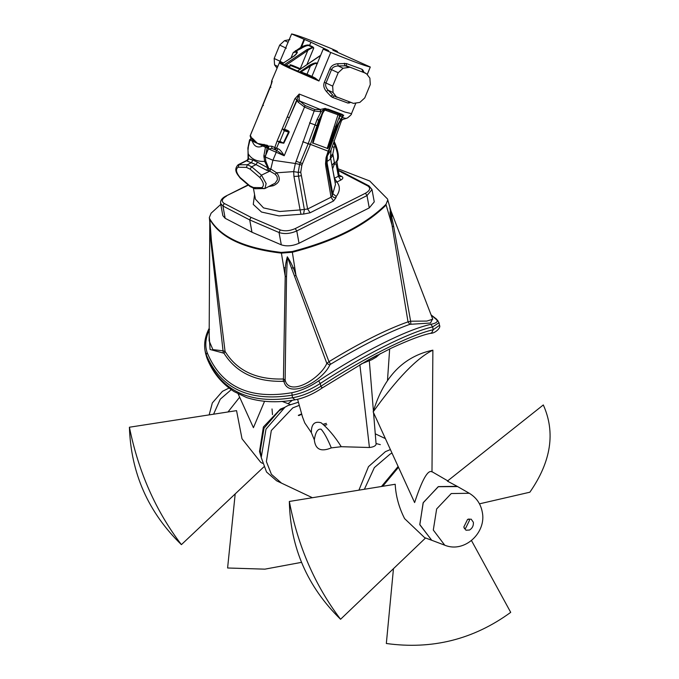 <?xml version="1.0" encoding="UTF-8"?>
<svg xmlns="http://www.w3.org/2000/svg" width="679" height="679" viewBox="0 0 679 679"><rect width="100%" height="100%" fill="white"/><g stroke="black" fill="none" stroke-linecap="round" stroke-linejoin="round"><path stroke-width="1.02" d="M390.4 449.574L385.434 451.637L368.493 466.643L358.919 490.162L368.493 466.643L385.434 451.637L390.4 449.574M298.429 402.223L287.921 405.567L284.993 407.205L265.998 429.128L261.228 457.51L266.524 471.99L276.633 480.817L281.505 483.125L271.405 474.298L266.389 461.576L271.311 430.52L292.793 407.875L299.295 405.355L292.793 407.875L271.311 430.52L266.389 461.576L271.405 474.298L281.505 483.125L312.391 497.715M373.543 412.696L376.098 444.142C375.733 445.925 373.509 447.045 369.427 447.503L341.265 446.706L331.31 447.885C321.031 452.146 315.37 449.473 314.326 439.865L311.338 432.574L304.761 422.907L302.494 416.931M341.265 446.706C334.781 436.402 328.059 428.424 321.108 422.771C314.53 420.946 311.271 424.214 311.338 432.574M314.326 439.865C315.506 432.082 317.78 428.525 321.133 429.213C324.265 432.82 327.651 439.041 331.301 447.885M377.49 355.058L368.205 360.04M364.385 489.27L374.358 467.593L390.306 453.937L392.021 453.131M381.479 486.495L398.123 466.473M376.064 443.54L380.325 444.635M284.993 407.205L279.001 410.88L264.021 428.169L260.269 450.55L261.228 457.51M326.361 423.382L323.187 424.248M311.491 431.241L310.753 431.912M326.803 424.664L324.511 425.385M298.785 415.582L301.756 414.266M298.302 415.344L301.654 413.893M398.497 467.288L382.727 486.291M393.464 568.671L386.334 643.497C432.107 649.82 473.56 639.44 510.71 612.356L471.489 540.569M340.569 619.273C307.409 586.834 290.332 547.563 289.339 501.458C297.911 546.23 314.988 585.502 340.569 619.273L425.572 537.955M373.17 411.864C383.643 376.913 403.547 356.348 432.871 350.169C416.957 357.952 397.054 378.526 373.17 411.864L414.614 502.57C422.143 479.637 427.931 469.41 431.988 471.871L432.871 350.169M289.339 501.458L395.195 484.263C395.806 496.001 398.938 507.451 404.591 518.612L424.596 537.615L431.768 540.289L419.826 524.774L423.127 502.859L438.193 486.716L457.604 486.571M479.459 503.835L529.866 492.207C551.153 461.542 555.634 432.455 543.31 404.947L447.385 481.105L457.247 486.359M261.186 457.23L259.514 451.476L263.393 426.989L280.334 409.131L284.756 407.349M181.403 544.643C148.268 512.382 130.937 473.246 129.409 427.227C138.482 471.939 155.822 511.075 181.403 544.643L263.791 466.94M235.189 493.922L227.601 567.992L264.886 569.155L301.501 562.356M387.471 380.656L389.67 348.93M129.409 427.227L236.555 410.642L242.013 438.778L260.702 462.314L262.493 463.35M290.306 404.472L288.032 403.699L292.428 400.22M264.538 401.331L253.42 427.677L238.168 393.922M239.653 397.198L227.991 411.975M419.783 524.519L423.263 502.596L438.43 486.605L457.154 486.317L469.291 493.268L451.255 493.548L436.648 508.944L433.304 530.053L444.753 545.203L431.683 540.246L419.783 524.519M467.593 519.359L463.782 527.108L465.964 530.214L469.554 530.027C472.38 528.237 473.645 525.656 473.365 522.287L471.184 519.172L467.593 519.359M464.326 528.635L465.65 528.186L469.461 520.445L468.917 518.909M272.5 414.64L272.016 408.97M390.459 209.607L390.001 212.943L408.028 321.863C386.351 329.485 359.997 342.759 328.976 361.669L295.959 275.309L294.516 276.141L326.828 363.409L329.807 365.022L330.605 364.224C361.822 345.45 388.227 332.15 409.827 324.333L430.503 323.026L432.616 318.858M224.036 353.301L225.063 351.391L223.052 350.831L223.221 353.029L224.036 353.301C236.165 372.669 255.932 382.005 283.33 381.309L284.009 381.742L285.138 380.155L286.513 276.786L285.205 276.175L283.44 378.975C256.373 379.884 236.912 370.692 225.063 351.391L211.475 241.342L209.76 219.283C219.971 237.446 243.854 248.726 281.403 253.131L285.205 276.175C284.866 269.291 285.57 262.832 287.327 256.806C291.028 262.391 293.905 268.561 295.959 275.309L292.343 252.24C334.051 241.435 365.319 225.691 386.139 205.024L392.496 226.71L393.633 226.234L389.831 207.986L392.462 216.151M337.938 168.732L369.707 180.987L387.48 198.947L387.802 199.906L386.012 204.311C365.183 224.978 333.915 240.722 292.216 251.536L281.267 252.418C243.719 248.013 219.843 236.733 209.624 218.57L209.302 217.611L211.093 213.214L220.777 204.396M387.802 199.906L386.012 204.311M292.216 251.536L292.343 252.24L281.403 253.131L281.267 252.418M209.624 218.57L209.302 217.611M209.387 217.976L211.475 241.342L210.813 241.02L223.052 350.831L212.883 349.609L209.149 340.875M209.811 223.34L210.813 241.02M431.173 315.098L436.682 319.792C438.227 321.676 436.308 323.196 430.936 324.333C406.865 329.493 361.033 352.545 318.629 380.868C309.531 387.022 300.593 390.968 291.826 392.717C249.465 399.906 221.261 386.589 207.222 352.757C204.735 345.687 205.491 337.879 209.505 329.315L208.504 330.656M284.009 381.742C288.677 399.659 322.449 381.165 329.807 365.022M209.174 335.519L210.074 349.481L223.221 353.029M330.605 364.224L328.976 361.669L326.828 363.409C320.276 378.61 289.347 397.274 285.138 380.155L283.44 378.975L283.33 381.309M286.513 276.786L287.37 257.078L294.516 276.141M410.88 324.214L410.625 321.218L408.028 321.863L409.827 324.333M432.752 319.215L426.853 321.074L410.625 321.218L393.633 226.234M318.629 380.868L320.284 383.465C362.925 355.457 408.783 332.396 432.65 326.896L430.936 324.333M430.41 333.364L431.836 332.685L433.177 329.739L432.65 326.896L439.007 322.737L439.483 325.334L433.177 329.739C409.378 335.205 363.409 358.325 320.811 386.317C311.22 392.394 301.782 396.205 292.496 397.75L295.051 399.821M208.411 329.875L208.436 329.824C205.05 336.988 203.921 343.922 205.05 350.627L206.204 354.667C220.607 388.524 249.218 402.036 292.029 395.212C301.289 393.574 310.71 389.653 320.284 383.465L320.811 386.317C322.16 388.184 322.5 388.473 321.829 387.191M322.177 387.981L366.889 360.77L391.393 348.106C409.327 339.865 422.38 334.934 430.571 333.321M291.826 392.717L292.496 397.75C249.677 404.514 221.065 391.002 206.671 357.205L206.832 357.791M207.222 352.757L206.204 354.667L206.671 357.205L205.525 353.216L206.806 357.723C212.366 372.058 221.439 383.329 234.009 391.545L246.613 397.563C261.109 402.248 277.244 403.003 295.009 399.829C304.065 398.072 313.121 394.126 322.177 387.989M283.814 267.721L285.486 267.84M291.529 267.984L294.796 267.899M333.805 95.807L353.428 103.369L359.862 102.402L364.75 97.929L370.284 84.552L369.885 78.127L366.694 73.952L362.73 71.804M333.796 95.798L337.107 97.36L334.009 95.892L332.421 97.352L330.732 96.163L332.761 95.068L328.11 90.197C325.767 87.515 325.071 85.104 326.022 82.974L331.547 69.597C332.37 67.416 334.569 66.194 338.134 65.914L346.417 65.829L365.845 73.307L362.747 71.847L363.206 72.297L362.909 70.107L364.046 72.458M349.524 67.297L343.09 68.256L338.193 72.738L332.668 86.114L333.066 92.539L336.258 96.715M248.378 185.095L225.895 196.078C222.075 198.005 220.31 200.432 220.582 203.352L222.848 215.659L225.173 218.315L251.994 232.243L281.301 244.83C286.665 246.579 292.581 246.053 299.032 243.252L369.257 207.901L374.256 201.858L371.999 189.56L368.977 185.876L342.233 171.991L338.329 170.887M292.08 65.6L298.752 68.07L292.08 65.6M297.716 71.295L318.96 81.013L288.753 67.841C280.817 64.072 277.881 62.29 279.952 62.502L282.931 64.471L289.925 66.338M298.514 70.777L297.674 71.091L298.726 71.592L298.2 71.685L282.931 64.471L286.496 65.999L286.317 65.014L307.808 50.407C311.033 48.184 313.027 47.377 313.774 48.005L312.934 46.919L309.624 45.357L310.923 42.217L291.614 33.958L271.744 80.742L272.22 81.293L270.31 87.141L250.161 135.893L250.67 136.012L250.161 135.893L251.23 138.508M300.076 69.462C301.094 69.233 300.067 68.511 297.012 67.289C291.325 64.811 289.084 64.191 290.298 65.422L289.458 67.45L297.563 70.989M310.923 42.217L327.558 50.085C329.111 50.84 328.933 50.874 327.049 50.195L323.255 48.973L311.933 76.404L310.914 76.829L314.513 78.705L315.243 78.093L318.96 81.013L330.749 52.453C352.078 61.161 365.26 66.016 370.293 67.017L367.229 74.648M325.903 49.779C321.49 48.294 323.102 49.194 330.749 52.453M367.178 74.571L370.293 67.017L333.839 50.662C332.294 49.907 332.464 49.873 334.348 50.543C332.464 49.873 332.294 49.907 333.839 50.662M334.221 50.849L337.539 51.553L337.242 52.275M334.755 51.095L334.9 50.747C339.33 52.224 337.641 51.298 329.816 47.971C309.641 39.764 296.952 35.087 291.741 33.95M327.049 50.195C328.933 50.874 329.111 50.84 327.558 50.085L327.456 50.348M335.341 126.566L336.36 126.914L342.165 116.941L339.738 115.413L339.313 113.868L337.981 114.853L327.27 148.192C328.025 146.622 327.405 150.28 333.644 131.87L338.813 118.265L341.223 114.776L325.233 108.385L320.344 109.489L299.838 101.069L305.143 105.559L284.212 155.754L276.489 150.28L271.846 148.362L268.494 149.142L268.595 146.562L267.373 145.298L257.536 143.439L249.796 139.916L252.206 138.126L257.536 143.439L252.911 140.12L253.7 139.433M268.595 146.562L267.254 147.063L268.332 146.112L271.804 146.231L271.787 148.336M276.557 150.305L278.127 148.828L276.565 148.243L279.035 142.276L278.492 141.546L277.117 141.003L274.791 147.53L271.804 146.231M277.117 141.003L294.873 98.744L299.227 94.05L284.391 129.383L282.345 129.095M251.289 138.822L251.578 137.93L250.161 135.893M250.67 138.94L252.206 138.126M350.771 102.393L348.004 103.089L332.421 97.352M330.732 96.163L326.336 91.393C323.824 88.372 323.162 85.325 324.358 82.261L329.884 68.876C331.199 65.863 333.83 64.14 337.769 63.707L346.383 63.529L361.975 69.275L362.909 70.107M276.981 68.07L274.562 64.895L277.677 66.372M289.925 39.586L284.586 40.621L279.689 45.094L274.163 58.479L274.562 64.895M282.761 63.648L279.875 62.273L280.877 61.797L283.593 63.079M279.952 62.502L280.877 61.797M290.952 58.08L293.226 52.572L300.661 47.479L304.005 39.374M299.159 72.186L300.644 72.169L300.627 72.755L301.612 73.137L301.434 72.152L307.027 74.215L310.388 66.067C315.506 62.858 317.551 62.621 316.524 65.362M300.644 72.169L310.388 66.067L309.683 65.176C314.054 62.892 316.533 62.349 317.135 63.537L317.645 63.189M298.726 71.592L299.456 72.127L309.683 65.176M282.26 64.199L283.457 64.378M282.6 64.157L281.921 63.919L294.491 55.848C297.75 52.903 298.183 51.409 295.789 51.375L295.424 50.619M282.761 63.716L281.921 63.919L282.761 63.716L282.396 64.072M301.366 48.362L302.248 47.768L301.535 46.876L300.661 47.479L301.366 48.362L293.226 52.572L296.12 51.96L296.57 53.471M283.983 64.972L307.103 49.525L312.586 47.369L313.774 48.005L306.9 64.649M302.248 47.768C305.94 45.748 308.283 45.094 309.268 45.799L312.586 47.369L312.934 46.919M304.557 39.569L301.535 46.876C305.525 45.077 308.215 44.568 309.624 45.357L309.268 45.799M320.547 55.551L297.589 70.989L320.658 55.271M317.373 63.232L316.983 64.165M307.103 49.525L307.808 50.407L300.11 69.054M326.107 108.98L323.9 110.219L322.355 112.612L319.716 120.811L319.317 120.633L318.731 120.107L325.233 108.385L321.184 111.517L319.97 109.599L320.912 111.738L313.944 110.949L304.582 107.078L297.928 101.986L299.838 101.069L299.142 99.855L299.227 94.05L344.72 111.993L351.476 113.673L355.804 103.191M341.282 115.006L342.887 115.167L342.437 114.437L327.813 109.056M342.165 116.941L342.887 115.167L343.71 115.175L342.275 117.569L346.137 118.443L342.776 119.411L341.045 119.122M271.702 82.991L257.731 117.45M271.583 83.559L271.88 82.363M251.289 138.482L250.967 136.386M251.009 138.906L252.911 140.12L252.198 140.918C254.116 146.579 257.672 148.26 262.866 145.96L265.455 147.309L263.885 155.788L264.64 161.398C256.883 161.746 251.357 159.141 248.064 153.564L247.971 148.268L250.05 139.798M267.373 145.298L266.558 146.257L257.536 143.439L262.866 145.96L264.08 144.33M267.068 146.681L266.558 146.257L265.455 147.309L267.119 147.861L265.37 157.061L272.924 160.236L295.348 163.503L293.668 171.609L276.633 172.797C281.055 178.382 279.935 182.693 273.281 185.715L268.774 186.589M276.531 150.297L274.689 149.592L276.565 148.243L274.791 147.53L274.689 149.592L271.812 148.345M277.405 141.13L278.475 141.58M284.594 129.4L284.501 130.292L284.594 129.4C287.972 130.309 289.475 131.276 289.093 132.329L283.805 143.227L279.264 142.437L279.926 141.334L278.653 141.325L279.578 141.707M278.848 142.013L279.01 141.249M284.051 129.451L283.958 130.012L283.287 129.791L284.289 130.758L288.592 132.099L284.501 130.292L279.926 141.334L283.364 143.014L288.592 132.099L289.093 132.329M284.374 130.249L283.593 130.224M268.519 148.888L284.212 155.754C281.726 151.595 279.697 149.278 278.127 148.828M297.928 101.986L296.774 99.516L294.873 98.744M287.361 116.932L289.262 117.696L297.02 100.458L299.142 99.855M305.143 105.559L314.716 109.472L295.348 163.503L299.609 164.394L298.225 172.364L293.668 171.609L293.939 176.438L300.084 209.938L307.629 209.013L331.055 197.216L325.844 166.661L325.53 163.792L326.48 162.985L326.777 165.54L325.844 166.661M319.97 109.599L314.716 109.472M321.184 111.517L317.051 119.58L308.258 143.549L299.609 164.394L301.866 165.184L300.746 172.203L298.225 172.364L298.505 176.167L293.939 176.438M327.015 109.54L324.596 110.312L322.966 112.706L317.611 125.929L317.034 125.717L318.731 120.107L317.051 119.58M276.251 150.178L276.217 152.3L272.924 160.236L270.802 169.012L276.633 172.797L275.182 174.223L277.066 176.582L277.431 179.782L275.156 183.169L264.929 188.524L266.143 183.559L261.474 175.157L251.697 166.779L247.334 164.725L238.108 164.776C232.965 170.115 237.658 174.596 240.29 178.17L250.067 186.538L254.981 188.745L264.929 188.524M268.706 147.912L268.035 148.2L268.392 148.998L265.464 155.89L263.885 155.788M268.035 148.2L267.254 147.063L267.119 147.861L268.035 148.2M263.868 157.061L265.37 157.061L265.778 161.084L268.782 168.57L270.802 169.012L269.826 171.142L275.182 174.223M247.377 161.093L247.156 160.439L247.266 161.127L256.008 164.615L266.813 170.361L269.58 171.074L270.42 168.901M268.349 170.777L268.782 168.57L267.849 167.866L266.813 170.361M250.05 169.113L246.418 167.399L238.142 167.238C235.418 169.054 236.037 172.449 240.018 177.423L249.796 185.8L253.42 187.514L261.695 187.667C264.428 185.859 263.8 182.464 259.828 177.482L250.05 169.113L251.697 166.779L256.008 164.615L257.528 162.23L267.849 167.866L264.64 161.398L265.778 161.084M246.418 167.399L247.334 164.725L251.654 162.553L252.69 159.938L257.528 162.23M259.828 177.482L261.474 175.157L269.826 171.142M315.2 125.14L317.034 125.717L310.354 144.551L302.478 163.588L295.993 161.195M316.524 130.758L313.061 142.963L322.559 113.401M322.355 112.612L319.317 120.633M324.469 109.871L323.9 110.219M342.437 114.437L341.299 114.802L327.04 109.557M317.611 125.929L318.018 126.107L317.611 125.929C313.401 138.728 311.865 144.449 313.019 143.091L327.227 148.328C327.524 150.212 330.002 144.839 334.662 132.21L336.36 126.914L337.115 126.888L342.309 117.161C336.784 126.786 338.906 124.333 337.582 127.109L328.364 152.639L326.913 157.443L326.48 162.985M333.644 131.87L335.239 132.422L337.455 127.092M342.309 117.161L341.248 118.188M248.395 147.827L247.971 148.268L248.395 147.827M247.266 161.127L248.539 158.742L252.69 159.938M247.181 160.779L248.531 159.005L248.064 153.564M251.315 138.686L249.592 139.755L247.877 148.107L248.531 159.005M238.142 167.238L239.067 164.564L247.173 160.49L248.463 158.173M247.156 160.439L248.463 158.462M271.727 184.824L273.281 185.715M325.53 163.792L326.064 157.621L328.186 151.188L328.78 151.29M300.746 172.203L307.629 209.013L310.099 212.782L333.525 200.984L331.055 197.216L332.243 195.628L335.468 184.484L330.486 157.341L331.063 150L327.286 155.881M333.525 200.984L335.935 197.759L333.542 197.428L332.243 195.628M332.158 195.323L332.286 195.815M326.591 164.284L327.134 163.147L327.261 155.907M326.446 161.823L326.896 161.39C329.969 160.04 331.097 158.462 330.266 156.662L332.829 153.955L334.076 147.479L332.277 146.571M326.064 157.621L326.854 157.299M331.063 150L341.503 120.624L340.255 120.573M254.574 194.534L253.267 204.413L261.5 212.035L279.027 215.914L303.564 214.063L304.387 209.65L298.505 176.167L301.153 175.674M303.564 214.063L310.099 212.782M335.935 197.759L336.215 196.494C340.128 191.189 340.357 186.369 336.903 182.031L335.019 182.04M339.118 175.19L341.817 176.472C343.464 177.508 343.141 178.696 340.841 180.054L336.903 182.031L334.433 178.271L332.566 168.689M331.972 165.43L333.728 163.232L336.258 161.857C338.482 158.249 338.023 152.86 334.891 145.688L334.076 147.479M332.829 153.955L334.408 162.79L334.195 164.547L336.046 163.622L338.371 176.285L338.745 174.91M333.712 142.539L334.891 145.688L335.579 145.238M334.263 142.2L334.051 142.743L333.949 141.869M329.612 140.909L331.225 143.031M330.495 145.111L329.476 143.659M279.264 142.437L279.748 141.775L283.805 143.227M349.829 102.045L349.329 103.013M346.383 63.529L346.417 65.829L363.206 72.297M349.303 101.85L348.004 103.089M333.066 92.539L328.11 90.197L326.336 91.393M343.09 68.256L338.134 65.914L337.769 63.707M348.437 67.221L344.94 65.574L344.321 63.257M362.747 71.847L361.975 69.275M369.427 447.503L359.87 364.716M213.579 414.198L220.268 399.21L231.225 389.695M437.913 320.564L436.682 319.792M286.496 65.999L289.594 67.136M279.689 45.094L286.334 48.234M284.586 40.621L288.159 42.31M274.163 58.479L280.809 61.611M301.612 73.137L307.205 75.199L307.027 74.215L311.933 76.404M311.975 76.388L315.243 78.093M307.205 75.199L310.914 76.829M297.147 71.185L297.674 71.091M290.298 65.422L298.913 68.817M270.929 87.302L270.31 87.141L270.929 87.302M263.418 105.491L262.798 105.33L263.418 105.491M252.766 129.468L250.127 135.851L250.891 138.338L251.739 138.856L251.578 137.93M317.059 125.623L309.514 122.891M240.018 177.423L240.29 178.17M249.796 185.8L250.067 186.538M253.42 187.514L255.694 188.575M261.695 187.667L263.961 188.737M302.478 163.588L301.866 165.184M310.354 144.551L302.758 141.682M328.186 151.188L308.258 143.549M324.868 110.023L339.738 115.413L338.821 118.265L340.493 119.292M253.462 188.499L255.423 199.176L263.528 207.901L279.756 211.492L300.084 209.938L300.984 214.233M327.668 152.452L328.28 152.563M335.596 132.643L328.254 151.027L328.848 151.128M313.019 143.091L327.227 148.328M248.293 148.998L247.903 149.524L248.293 148.998M226.48 196.112C221.804 198.845 221.057 201.29 224.223 203.454L250.967 217.331L280.266 229.926C284.798 231.403 289.789 230.953 295.229 228.594L365.446 193.235C370.123 190.51 370.878 188.066 367.712 185.902L340.968 172.016L342.165 171.957M220.582 203.352L222.916 206.009L249.651 219.894L250.967 217.331L249.736 219.937L279.044 232.524C284.408 234.28 290.323 233.746 296.774 230.945L366.999 195.594L371.999 189.56M280.266 229.926L279.044 232.524L281.301 244.83M295.229 228.594L296.774 230.945L299.032 243.252M365.446 193.235L366.999 195.594L369.257 207.901M367.712 185.902L368.977 185.876M224.223 203.454L222.916 206.009L225.173 218.315M251.909 232.201L249.736 219.937L251.994 232.243M336.215 196.494L332.71 193.515L327.134 163.147M334.331 178.322L338.371 176.285L340.841 180.054M332.668 168.638L334.195 164.547M333.049 155.219L330.597 158.419M341.817 176.472L339.907 176.565L339.152 175.343L336.809 161.381M336.419 162.239L336.776 161.432C339.169 159.259 338.846 153.836 335.816 145.17L333.924 140.816M329.884 68.876L338.193 72.738M324.358 82.261L332.668 86.114M375.266 433.813L385.375 438.592M297.623 399.32L302.503 416.982M380.308 353.598L376.217 357.171L371.769 359.717L361.152 363.986M373.408 411.016L369.325 360.88M431.751 471.557L448.182 481.097M288.1 403.649L282.006 401.374M444.753 545.203C464.733 553.47 486.877 532.268 482.217 511.788C480.622 503.699 476.319 497.529 469.291 493.268M209.157 414.886L212.332 402.936L222.432 391.35L229.01 388.065M390.883 210.711L387.904 200.449M209.14 340.883L209.769 222.839M431.106 314.937L436.58 319.164L439.007 322.737M208.436 329.824L209.208 328.246M430.562 333.33C434.984 333.55 441.308 327.584 439.483 325.334M205.05 350.627L205.525 353.216M432.718 319.113L389.831 207.986M296.579 53.463L294.253 55.831L281.997 63.953M297.631 70.947L297.054 71.074L297.742 71.303M351.476 113.673C351.96 113.996 350.661 115.396 347.58 117.874L346.137 118.443M271.744 80.742L271.167 84.697M252.8 129.485L257.765 117.467M248.421 159.607L248.573 158.793M248.03 153.607L248.064 158.801L247.063 160.269L238.108 164.776M332.277 195.739L326.777 165.54M341.503 120.624L342.776 119.411M338.218 170.259L342.233 171.991M248.132 184.883L225.895 196.078"/></g></svg>
